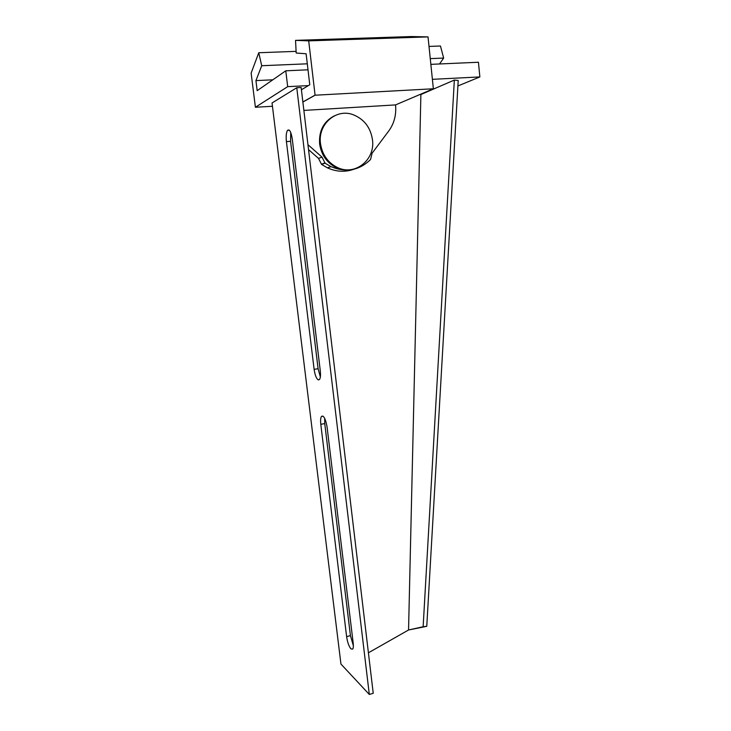 <?xml version="1.0" encoding="UTF-8"?>
<svg xmlns="http://www.w3.org/2000/svg" width="731" height="731" viewBox="0 0 731 731"><rect width="100%" height="100%" fill="white"/><g stroke="black" fill="none" stroke-linecap="round" stroke-linejoin="round"><path stroke-width="1.1" d="M350.971 648.918L352.735 649.073C353.365 648.059 353.521 646.058 353.183 643.052L327.068 426.968C325.606 418.799 323.751 415.272 321.503 416.387C320.607 417.794 320.379 420.426 320.799 424.309L346.622 636.637C347.472 642.293 348.925 646.387 350.971 648.918M318.369 379.937L319.52 379.471C320.48 377.973 320.745 375.158 320.306 371.01L292.254 138.917C291.112 131.854 289.549 128.985 287.566 130.31C286.25 132.384 285.867 136.149 286.415 141.604L314.12 369.356C315.006 375.268 316.422 378.795 318.369 379.937M272.042 102.97L340.948 664.059L369.31 694.45L296.777 87.729L272.042 102.97M369.31 694.45L373.23 693.299L301.145 87.501L296.777 87.729M324.655 418.26L324.747 423.587L350.423 635.614L353.356 645.765M290.737 132.503L290.563 141.302L318.095 368.716L320.361 376.968M408.556 629.985L420.892 94.527L454.344 80.054L423.139 626.741L408.556 629.985L368.415 652.801M420.069 94.445L420.892 94.527M410.128 629.693L426.767 626.303L458.218 80.483L454.344 80.054M423.139 626.741L426.767 626.303M308.363 85.609L287.694 86.651L285.775 70.806L257.184 90.662L255.932 80.611L272.818 79.807M296.101 51.362L258.765 52.742L251.135 73.109L255.402 107.256L287.694 86.651M439.532 63.972L443.653 58.069L440.455 45.998L429.006 46.428M307.303 63.807L261.716 65.726L255.932 80.611M261.716 65.726L258.765 52.742M443.653 58.069L430.267 58.635M432.386 79.332L479.865 76.929L478.44 62.245L430.851 64.355M308.007 69.811L285.775 70.806M272.444 106.269L255.402 107.256M479.865 76.929L457.908 85.956M308.537 149.608L318.524 158.408L321.549 164.402L327.397 167.828C336.297 171.858 345.114 172.333 353.859 169.245M303.877 110.418L395.553 104.908C396.458 114.776 394.201 123.448 388.773 130.94L372.116 153.181L370.562 159.495C359.277 170.497 346.083 172.881 330.979 166.659L325.076 163.187L322.033 157.128L307.952 144.711M395.553 104.908L433.364 88.771L315.079 95.213L302.881 102.038M295.543 40.36L308.701 40.863L428.028 36.897L411.37 36.55L295.543 40.36L296.183 53.025L306.115 53.765L309.77 84.759L301.419 89.776M428.028 36.897L433.364 88.771M308.701 40.863L315.079 95.213M321.549 164.402L325.076 163.187M372.472 139.758C375.432 159.952 354.773 176.399 337.155 167.372C327.753 162.52 322.197 154.588 320.498 143.578C317.638 124.389 336.041 108.225 352.963 114.63C364.047 119.025 370.553 127.404 372.472 139.758M354.334 168.943C348.303 170.826 342.272 170.396 336.242 167.664C326.858 162.83 321.32 154.917 319.621 143.934C318.78 130.748 323.723 121.364 334.46 115.79M290.563 141.302L286.415 141.604M318.095 368.716L314.12 369.356M324.747 423.587L320.799 424.309M350.423 635.614L346.622 636.637M302.862 101.956L315.07 95.121M321.521 164.155L325.048 162.931M318.524 158.408L322.033 157.128M289.321 130.191L287.566 130.31M323.011 416.122L321.503 416.387M327.397 167.828L330.979 166.659M337.155 167.372L336.242 167.664"/></g></svg>
